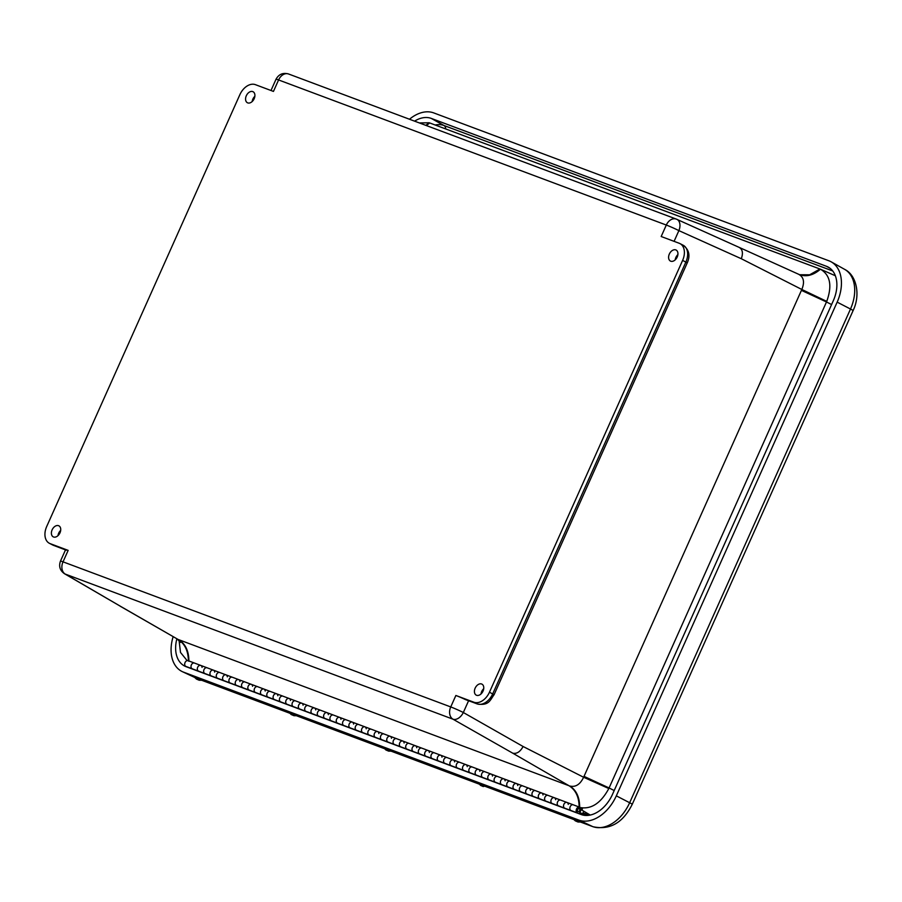<?xml version="1.0" encoding="UTF-8"?>
<svg xmlns="http://www.w3.org/2000/svg" width="902" height="902" viewBox="0 0 902 902"><rect width="100%" height="100%" fill="white"/><g stroke="black" fill="none" stroke-linecap="round" stroke-linejoin="round"><path stroke-width="1.35" d="M475.151 688.17A6.19 4.194 117.1 0 1 481.95 684.144A6.19 4.194 117.1 0 1 482.818 691.552A6.19 4.194 117.1 0 1 476.29 695.171A6.19 4.194 117.1 0 1 475.151 688.17M52.124 529.857A6.19 4.194 117.1 0 1 58.912 525.843A6.19 4.194 117.1 0 1 59.791 533.251A6.19 4.194 117.1 0 1 53.263 536.859A6.19 4.194 117.1 0 1 52.124 529.857M246.302 95.77A6.19 4.194 117.1 0 1 253.09 91.745A6.19 4.194 117.1 0 1 253.969 99.152A6.19 4.194 117.1 0 1 247.441 102.772A6.19 4.194 117.1 0 1 246.302 95.77M669.329 254.082A6.19 4.194 117.1 0 1 676.128 250.057A6.19 4.194 117.1 0 1 676.996 257.465A6.19 4.194 117.1 0 1 670.468 261.084A6.19 4.194 117.1 0 1 669.329 254.082M239.864 94.687L46.701 526.509A14.883 10.08 -62.9 0 0 49.384 543.297A14.883 10.08 -62.9 0 0 50.106 543.624L68.157 550.378A9.922 0.575 -155.9 0 0 65.598 549.656L60.468 561.123A9.922 0.575 24.1 0 1 63.027 561.845L450.741 706.931L455.871 695.476L473.922 702.23A14.883 10.08 -62.9 0 0 489.459 692.206L682.622 260.374A14.883 10.08 -62.9 0 0 679.95 243.585A14.883 10.08 -62.9 0 0 679.229 243.269L661.177 236.516L666.307 225.049L278.583 79.951L273.453 91.418L255.413 84.664A14.883 10.08 -62.9 0 0 239.864 94.687M483.72 688.7A6.111 4.138 -62.9 0 0 481.702 691.518A6.111 4.138 -62.9 0 0 481.025 693.954M60.682 530.387A6.111 4.138 -62.9 0 0 58.675 533.217A6.111 4.138 -62.9 0 0 57.999 535.641M254.86 96.3A6.111 4.138 -62.9 0 0 252.853 99.119A6.111 4.138 -62.9 0 0 252.177 101.554M677.898 254.612A6.111 4.138 -62.9 0 0 675.88 257.431A6.111 4.138 -62.9 0 0 675.203 259.855M455.871 695.476A9.922 0.575 24.1 0 1 465.443 699.58L477.169 703.887A14.883 10.08 -62.9 0 0 492.706 693.875L685.881 262.042A14.883 10.08 -62.9 0 0 683.197 245.254L679.95 243.585M467.089 700.121A4.961 3.642 110.5 0 0 467.371 700.245L465.443 699.58M674.087 241.341L678.879 230.619A9.922 6.472 -65.8 0 0 676.872 219.333L676.872 219.333A9.922 6.472 -65.8 0 0 676.613 219.22A9.922 7.284 -69.5 0 0 676.286 219.085L739.031 247.328C742.56 249.256 743.316 253.056 741.309 258.727L678.879 230.619A9.922 0.575 -155.9 0 0 666.307 225.049A9.922 7.284 -69.5 0 1 676.286 219.085L288.561 73.987A9.922 7.284 110.5 0 0 278.583 79.951A9.922 0.575 -155.9 0 0 276.023 79.229C278.819 74.201 283.002 72.453 288.561 73.987A9.922 7.284 110.5 0 1 288.899 74.133M60.468 561.123C58.619 566.343 59.972 570.56 64.527 573.751L64.527 573.751A9.922 6.945 -59.8 0 0 65.248 574.089L452.973 719.187A9.922 6.427 -60.4 0 0 463.324 712.512L468.6 700.707M68.157 550.378L63.027 561.845A9.922 7.284 110.5 0 0 65.248 574.089L120.913 606.55L64.527 573.751M120.225 606.223L177.987 639.405C184.797 643.656 188.27 650.861 188.394 661.031M426.353 125.558L429.702 122.954L819.929 268.999A28.684 19.416 117.1 0 1 820.448 269.202C813.108 275.527 805.858 277.241 798.721 274.343C803.772 277.083 804.809 282.134 801.822 289.474L826.739 301.381C832.377 285.731 830.28 274.997 820.448 269.202L835.353 275.753M819.929 268.999L809.635 274.806L799.668 274.738L739.313 247.441M741.309 258.727L801.822 289.474L801.427 290.365L826.491 301.967L609.087 787.965L584.022 776.363L583.628 777.265L608.827 788.54A28.684 19.416 -62.9 0 0 609.087 787.965L614.194 790.547M523.104 746.506C520.206 751.828 516.756 754.049 512.753 753.181L452.973 719.187A9.922 7.284 -69.5 0 1 450.741 706.931A9.922 0.575 24.1 0 1 463.324 712.512L523.104 746.506L583.628 777.265C580.155 784.481 575.555 787.401 569.827 786.037C576.401 790.208 579.682 797.345 579.682 807.459C591.092 809.646 600.811 803.332 608.827 788.54M179.07 640.443L180.501 652.439L186.827 660.241M425.8 125.344L429.172 122.773L419.351 122.931M799.668 274.738L798.89 274.445M831.599 304.549L826.491 301.967A28.684 19.416 -62.9 0 0 826.739 301.381M503.598 785.507L501.568 784.548A3.078 2.255 -69.5 0 1 500.678 780.839A3.078 2.255 -69.5 0 1 503.846 778.843A3.078 2.255 110.5 0 0 500.655 780.929A3.078 2.255 110.5 0 0 501.681 784.605L507.939 786.939M495.367 782.237A3.078 2.255 -69.5 0 1 494.341 778.561A3.078 2.255 -69.5 0 1 497.532 776.475A3.078 2.255 110.5 0 0 494.364 778.482A3.078 2.255 110.5 0 0 495.254 782.192L497.284 783.139M490.97 780.771L488.94 779.824A3.078 2.255 -69.5 0 1 488.061 776.115A3.078 2.255 -69.5 0 1 491.218 774.108A3.078 2.255 110.5 0 0 488.027 776.205A3.078 2.255 110.5 0 0 489.053 779.88L495.311 782.214M482.75 777.513A3.078 2.255 -69.5 0 1 481.713 773.837A3.078 2.255 -69.5 0 1 484.904 771.751A3.078 2.255 110.5 0 0 481.747 773.758A3.078 2.255 110.5 0 0 482.626 777.456L484.656 778.415M478.342 776.047L476.312 775.1A3.078 2.255 -69.5 0 1 475.433 771.39A3.078 2.255 -69.5 0 1 478.59 769.383A3.078 2.255 110.5 0 0 475.399 771.481A3.078 2.255 110.5 0 0 476.436 775.145L482.683 777.49M470.122 772.788A3.078 2.255 -69.5 0 1 469.085 769.113A3.078 2.255 -69.5 0 1 472.276 767.027A3.078 2.255 110.5 0 0 469.119 769.034A3.078 2.255 110.5 0 0 469.998 772.732L472.028 773.691M465.714 771.323L463.684 770.376A3.078 2.255 -69.5 0 1 462.805 766.666A3.078 2.255 -69.5 0 1 465.962 764.659A3.078 2.255 110.5 0 0 462.771 766.756A3.078 2.255 110.5 0 0 463.808 770.421L470.055 772.766M457.494 768.064A3.078 2.255 -69.5 0 1 456.457 764.389A3.078 2.255 -69.5 0 1 459.648 762.303A3.078 2.255 110.5 0 0 456.491 764.31A3.078 2.255 110.5 0 0 457.37 768.008L459.4 768.966M453.086 766.599L451.056 765.651A3.078 2.255 -69.5 0 1 450.177 761.942A3.078 2.255 -69.5 0 1 453.334 759.935A3.078 2.255 110.5 0 0 450.143 762.021A3.078 2.255 110.5 0 0 451.18 765.697L457.427 768.042M444.866 763.34A3.078 2.255 -69.5 0 1 443.829 759.664A3.078 2.255 -69.5 0 1 447.02 757.579A3.078 2.255 110.5 0 0 443.863 759.574A3.078 2.255 110.5 0 0 444.742 763.284L446.772 764.242M440.458 761.874L438.428 760.916A3.078 2.255 -69.5 0 1 437.549 757.218A3.078 2.255 -69.5 0 1 440.706 755.211A3.078 2.255 110.5 0 0 437.515 757.297A3.078 2.255 110.5 0 0 438.552 760.972L444.799 763.317M432.238 758.605A3.078 2.255 -69.5 0 1 431.201 754.94A3.078 2.255 -69.5 0 1 434.392 752.843A3.078 2.255 110.5 0 0 431.235 754.85A3.078 2.255 110.5 0 0 432.114 758.559L434.144 759.507M427.83 757.15L425.8 756.192A3.078 2.255 -69.5 0 1 424.921 752.493A3.078 2.255 -69.5 0 1 428.078 750.487A3.078 2.255 110.5 0 0 424.887 752.572A3.078 2.255 110.5 0 0 425.924 756.248L432.171 758.582M419.61 753.88A3.078 2.255 -69.5 0 1 418.573 750.216A3.078 2.255 -69.5 0 1 421.764 748.119A3.078 2.255 110.5 0 0 418.607 750.126A3.078 2.255 110.5 0 0 419.486 753.835L421.516 754.782M415.202 752.426L413.172 751.467A3.078 2.255 -69.5 0 1 412.293 747.769A3.078 2.255 -69.5 0 1 415.45 745.762A3.078 2.255 110.5 0 0 412.259 747.848A3.078 2.255 110.5 0 0 413.296 751.524L419.543 753.858M406.982 749.156A3.078 2.255 -69.5 0 1 405.945 745.492A3.078 2.255 -69.5 0 1 409.136 743.395A3.078 2.255 110.5 0 0 405.979 745.402A3.078 2.255 110.5 0 0 406.858 749.111L408.888 750.058M402.574 747.702L400.544 746.743A3.078 2.255 -69.5 0 1 399.665 743.034A3.078 2.255 -69.5 0 1 402.822 741.038A3.078 2.255 110.5 0 0 399.631 743.124A3.078 2.255 110.5 0 0 400.668 746.8L406.915 749.134M394.354 744.432A3.078 2.255 -69.5 0 1 393.317 740.756A3.078 2.255 -69.5 0 1 396.508 738.67A3.078 2.255 110.5 0 0 393.351 740.677A3.078 2.255 110.5 0 0 394.23 744.387L396.26 745.334M389.946 742.966L387.916 742.019A3.078 2.255 -69.5 0 1 387.037 738.31A3.078 2.255 -69.5 0 1 390.194 736.303A3.078 2.255 110.5 0 0 387.003 738.4A3.078 2.255 110.5 0 0 388.04 742.075L394.287 744.409M381.726 739.708A3.078 2.255 -69.5 0 1 380.689 736.032A3.078 2.255 -69.5 0 1 383.88 733.946A3.078 2.255 110.5 0 0 380.723 735.953A3.078 2.255 110.5 0 0 381.602 739.651L383.632 740.61M377.318 738.242L375.288 737.295A3.078 2.255 -69.5 0 1 374.409 733.585A3.078 2.255 -69.5 0 1 377.566 731.578A3.078 2.255 110.5 0 0 374.375 733.676A3.078 2.255 110.5 0 0 375.412 737.34L381.659 739.685M369.098 734.983A3.078 2.255 -69.5 0 1 368.061 731.308A3.078 2.255 -69.5 0 1 371.252 729.222A3.078 2.255 110.5 0 0 368.095 731.229A3.078 2.255 110.5 0 0 368.974 734.927L371.004 735.885M364.69 733.518L362.66 732.571A3.078 2.255 -69.5 0 1 361.781 728.861A3.078 2.255 -69.5 0 1 364.938 726.854A3.078 2.255 110.5 0 0 361.747 728.951A3.078 2.255 110.5 0 0 362.784 732.616L369.031 734.961M356.47 730.259A3.078 2.255 -69.5 0 1 355.433 726.584A3.078 2.255 -69.5 0 1 358.624 724.498A3.078 2.255 110.5 0 0 355.467 726.505A3.078 2.255 110.5 0 0 356.346 730.203L358.376 731.161M352.062 728.793L350.032 727.846A3.078 2.255 -69.5 0 1 349.153 724.137A3.078 2.255 -69.5 0 1 352.31 722.13A3.078 2.255 110.5 0 0 349.119 724.216A3.078 2.255 110.5 0 0 350.156 727.891L356.403 730.237M343.842 725.535A3.078 2.255 -69.5 0 1 342.805 721.859A3.078 2.255 -69.5 0 1 345.996 719.773A3.078 2.255 110.5 0 0 342.839 721.769A3.078 2.255 110.5 0 0 343.718 725.479L345.748 726.437M339.434 724.069L337.404 723.111A3.078 2.255 -69.5 0 1 336.525 719.413A3.078 2.255 -69.5 0 1 339.682 717.406A3.078 2.255 110.5 0 0 336.491 719.492A3.078 2.255 110.5 0 0 337.528 723.167L343.775 725.512M331.214 720.799A3.078 2.255 -69.5 0 1 330.177 717.135A3.078 2.255 -69.5 0 1 333.368 715.038A3.078 2.255 110.5 0 0 330.211 717.045A3.078 2.255 110.5 0 0 331.09 720.754L333.12 721.701M326.806 719.345L324.776 718.387A3.078 2.255 -69.5 0 1 323.897 714.688A3.078 2.255 -69.5 0 1 327.054 712.681A3.078 2.255 110.5 0 0 323.863 714.767A3.078 2.255 110.5 0 0 324.9 718.443L331.147 720.777M318.586 716.075A3.078 2.255 -69.5 0 1 317.549 712.411A3.078 2.255 -69.5 0 1 320.74 710.314A3.078 2.255 110.5 0 0 317.583 712.321A3.078 2.255 110.5 0 0 318.462 716.03L320.492 716.977M314.178 714.621L312.148 713.662A3.078 2.255 -69.5 0 1 311.269 709.964A3.078 2.255 -69.5 0 1 314.426 707.957A3.078 2.255 110.5 0 0 311.235 710.043A3.078 2.255 110.5 0 0 312.272 713.719L318.519 716.053M305.958 711.351A3.078 2.255 -69.5 0 1 304.921 707.687A3.078 2.255 -69.5 0 1 308.112 705.589A3.078 2.255 110.5 0 0 304.955 707.596A3.078 2.255 110.5 0 0 305.834 711.306L307.864 712.253M301.55 709.897L299.52 708.938A3.078 2.255 -69.5 0 1 298.641 705.229A3.078 2.255 -69.5 0 1 301.798 703.233A3.078 2.255 110.5 0 0 298.607 705.319A3.078 2.255 110.5 0 0 299.644 708.995L305.891 711.328M293.33 706.627A3.078 2.255 -69.5 0 1 292.293 702.951A3.078 2.255 -69.5 0 1 295.484 700.865A3.078 2.255 110.5 0 0 292.327 702.872A3.078 2.255 110.5 0 0 293.206 706.582L295.236 707.529M288.922 705.161L286.892 704.214A3.078 2.255 -69.5 0 1 286.013 700.504A3.078 2.255 -69.5 0 1 289.17 698.498A3.078 2.255 110.5 0 0 285.979 700.595A3.078 2.255 110.5 0 0 287.016 704.27L293.263 706.604M280.702 701.903A3.078 2.255 -69.5 0 1 279.665 698.227A3.078 2.255 -69.5 0 1 282.856 696.141A3.078 2.255 110.5 0 0 279.699 698.148A3.078 2.255 110.5 0 0 280.578 701.846L282.608 702.805M276.294 700.437L274.264 699.49A3.078 2.255 -69.5 0 1 273.385 695.78A3.078 2.255 -69.5 0 1 276.542 693.773A3.078 2.255 110.5 0 0 273.351 695.87A3.078 2.255 110.5 0 0 274.388 699.535L280.635 701.88M268.074 697.178A3.078 2.255 -69.5 0 1 267.037 693.503A3.078 2.255 -69.5 0 1 270.228 691.417A3.078 2.255 110.5 0 0 267.071 693.424A3.078 2.255 110.5 0 0 267.95 697.122L269.98 698.08M263.666 695.713L261.636 694.765A3.078 2.255 -69.5 0 1 260.757 691.056A3.078 2.255 -69.5 0 1 263.914 689.049A3.078 2.255 110.5 0 0 260.723 691.146A3.078 2.255 110.5 0 0 261.76 694.811L268.007 697.156M255.446 692.454A3.078 2.255 -69.5 0 1 254.409 688.778A3.078 2.255 -69.5 0 1 257.6 686.693A3.078 2.255 110.5 0 0 254.443 688.7A3.078 2.255 110.5 0 0 255.322 692.398L257.352 693.356M251.038 690.988L249.008 690.041A3.078 2.255 -69.5 0 1 248.129 686.332A3.078 2.255 -69.5 0 1 251.286 684.325A3.078 2.255 110.5 0 0 248.095 686.411A3.078 2.255 110.5 0 0 249.132 690.086L255.379 692.432M242.818 687.73A3.078 2.255 -69.5 0 1 241.781 684.054A3.078 2.255 -69.5 0 1 244.972 681.968A3.078 2.255 110.5 0 0 241.815 683.964A3.078 2.255 110.5 0 0 242.694 687.674L244.724 688.632M238.41 686.264L236.38 685.306A3.078 2.255 -69.5 0 1 235.501 681.608A3.078 2.255 -69.5 0 1 238.658 679.601A3.078 2.255 110.5 0 0 235.467 681.687A3.078 2.255 110.5 0 0 236.504 685.362L242.751 687.707M230.19 682.994A3.078 2.255 -69.5 0 1 229.153 679.33A3.078 2.255 -69.5 0 1 232.344 677.233A3.078 2.255 110.5 0 0 229.187 679.24A3.078 2.255 110.5 0 0 230.066 682.949L232.096 683.896M225.782 681.54L223.752 680.582A3.078 2.255 -69.5 0 1 222.873 676.883A3.078 2.255 -69.5 0 1 226.03 674.876A3.078 2.255 110.5 0 0 222.839 676.962A3.078 2.255 110.5 0 0 223.876 680.638L230.123 682.972M217.562 678.27A3.078 2.255 -69.5 0 1 216.525 674.606A3.078 2.255 -69.5 0 1 219.716 672.509A3.078 2.255 110.5 0 0 216.559 674.516A3.078 2.255 110.5 0 0 217.438 678.225L219.468 679.172M213.154 676.816L211.124 675.857A3.078 2.255 -69.5 0 1 210.245 672.159A3.078 2.255 -69.5 0 1 213.402 670.152A3.078 2.255 110.5 0 0 210.211 672.238A3.078 2.255 110.5 0 0 211.248 675.914L217.506 678.248M204.934 673.546A3.078 2.255 -69.5 0 1 203.897 669.882A3.078 2.255 -69.5 0 1 207.088 667.784A3.078 2.255 110.5 0 0 203.931 669.791A3.078 2.255 110.5 0 0 204.81 673.501L206.84 674.448M200.526 672.091L198.496 671.133A3.078 2.255 -69.5 0 1 197.617 667.424A3.078 2.255 -69.5 0 1 200.774 665.428A3.078 2.255 110.5 0 0 197.583 667.514A3.078 2.255 110.5 0 0 198.62 671.189L204.878 673.523M192.306 668.822A3.078 2.255 -69.5 0 1 191.269 665.146A3.078 2.255 -69.5 0 1 194.46 663.06A3.078 2.255 110.5 0 0 191.303 665.067A3.078 2.255 110.5 0 0 192.182 668.777L194.212 669.724M579.366 813.852L577.325 812.905A3.078 2.255 -69.5 0 1 576.446 809.195A3.078 2.255 -69.5 0 1 579.614 807.189L573.3 804.832A3.078 2.255 110.5 0 0 570.132 806.839A3.078 2.255 110.5 0 0 571.011 810.537L573.052 811.496M566.738 809.128L564.697 808.181A3.078 2.255 -69.5 0 1 563.818 804.471A3.078 2.255 -69.5 0 1 566.986 802.464A3.078 2.255 110.5 0 0 563.784 804.561A3.078 2.255 110.5 0 0 564.821 808.226L571.079 810.571M558.507 805.869A3.078 2.255 -69.5 0 1 557.47 802.194A3.078 2.255 -69.5 0 1 560.672 800.108A3.078 2.255 110.5 0 0 557.504 802.115A3.078 2.255 110.5 0 0 558.383 805.813L560.424 806.771M554.11 804.404L552.069 803.457A3.078 2.255 -69.5 0 1 551.19 799.747A3.078 2.255 -69.5 0 1 554.358 797.74A3.078 2.255 110.5 0 0 551.156 799.826A3.078 2.255 110.5 0 0 552.193 803.502L558.451 805.847M545.879 801.145A3.078 2.255 -69.5 0 1 544.842 797.469A3.078 2.255 -69.5 0 1 548.044 795.384A3.078 2.255 110.5 0 0 544.876 797.379A3.078 2.255 110.5 0 0 545.766 801.089L547.796 802.047M541.482 799.679L539.452 798.721A3.078 2.255 -69.5 0 1 538.562 795.023A3.078 2.255 -69.5 0 1 541.73 793.016A3.078 2.255 110.5 0 0 538.539 795.102A3.078 2.255 110.5 0 0 539.565 798.777L545.823 801.123M533.251 796.41A3.078 2.255 -69.5 0 1 532.225 792.745A3.078 2.255 -69.5 0 1 535.416 790.648A3.078 2.255 110.5 0 0 532.248 792.655A3.078 2.255 110.5 0 0 533.138 796.365L535.168 797.312M528.854 794.955L526.824 793.997A3.078 2.255 -69.5 0 1 525.934 790.299A3.078 2.255 -69.5 0 1 529.102 788.292A3.078 2.255 110.5 0 0 525.911 790.377A3.078 2.255 110.5 0 0 526.937 794.053L533.195 796.387M520.623 791.685A3.078 2.255 -69.5 0 1 519.597 788.021A3.078 2.255 -69.5 0 1 522.788 785.924A3.078 2.255 110.5 0 0 519.62 787.931A3.078 2.255 110.5 0 0 520.51 791.64L522.54 792.587M516.226 790.231L514.196 789.273A3.078 2.255 -69.5 0 1 513.306 785.574A3.078 2.255 -69.5 0 1 516.474 783.567A3.078 2.255 110.5 0 0 513.283 785.653A3.078 2.255 110.5 0 0 514.309 789.329L520.567 791.663M507.995 786.961A3.078 2.255 -69.5 0 1 506.969 783.297A3.078 2.255 -69.5 0 1 510.16 781.2A3.078 2.255 110.5 0 0 506.992 783.207A3.078 2.255 110.5 0 0 507.882 786.916L509.912 787.863M504.568 779.362A3.078 2.255 -69.5 0 1 505.12 780.805M517.196 784.086A3.078 2.255 -69.5 0 1 517.748 785.529M529.824 788.81A3.078 2.255 -69.5 0 1 530.376 790.253M542.452 793.534A3.078 2.255 -69.5 0 1 543.004 794.978M555.08 798.259A3.078 2.255 -69.5 0 1 555.632 799.702M567.708 802.994A3.078 2.255 -69.5 0 1 568.26 804.426M580.268 807.628A3.078 2.255 -69.5 0 1 579.58 812.431L586.063 815.464M577.404 809.545A1.691 1.24 110.5 0 0 579.693 810.503A1.691 1.24 110.5 0 0 577.404 809.545M201.507 665.947A3.078 2.255 -69.5 0 1 202.059 667.39M214.135 670.671A3.078 2.255 -69.5 0 1 214.687 672.114M226.763 675.395A3.078 2.255 -69.5 0 1 227.315 676.838M239.391 680.119A3.078 2.255 -69.5 0 1 239.943 681.562M252.019 684.843A3.078 2.255 -69.5 0 1 252.571 686.287M264.647 689.579A3.078 2.255 -69.5 0 1 265.199 691.011M277.275 694.303A3.078 2.255 -69.5 0 1 277.827 695.735M289.903 699.027A3.078 2.255 -69.5 0 1 290.455 700.471M302.531 703.752A3.078 2.255 -69.5 0 1 303.083 705.195M315.159 708.476A3.078 2.255 -69.5 0 1 315.711 709.919M327.787 713.2A3.078 2.255 -69.5 0 1 328.339 714.643M340.415 717.924A3.078 2.255 -69.5 0 1 340.967 719.368M353.032 722.649A3.078 2.255 -69.5 0 1 353.595 724.092M365.66 727.384A3.078 2.255 -69.5 0 1 366.223 728.816M378.288 732.108A3.078 2.255 -69.5 0 1 378.851 733.54M390.916 736.833A3.078 2.255 -69.5 0 1 391.479 738.276M403.544 741.557A3.078 2.255 -69.5 0 1 404.107 743M416.172 746.281A3.078 2.255 -69.5 0 1 416.735 747.724M428.8 751.005A3.078 2.255 -69.5 0 1 429.363 752.448M441.428 755.729A3.078 2.255 -69.5 0 1 441.98 757.173M454.056 760.454A3.078 2.255 -69.5 0 1 454.608 761.897M466.684 765.189A3.078 2.255 -69.5 0 1 467.236 766.621M479.312 769.913A3.078 2.255 -69.5 0 1 479.864 771.345M491.94 774.638A3.078 2.255 -69.5 0 1 492.492 776.081M579.355 808.62A1.691 1.24 -69.5 0 1 577.945 811.653A1.691 1.24 -69.5 0 1 579.355 808.62M516.733 783.691A3.078 2.255 110.5 0 0 516.474 783.567L573.3 804.832A3.078 2.255 -69.5 0 0 570.098 806.918A3.078 2.255 -69.5 0 0 571.135 810.594M504.105 778.967A3.078 2.255 110.5 0 0 503.846 778.843L516.474 783.567M491.477 774.243A3.078 2.255 110.5 0 0 491.218 774.108L503.846 778.843M478.849 769.519A3.078 2.255 110.5 0 0 478.59 769.383L491.218 774.108M466.221 764.783A3.078 2.255 110.5 0 0 465.962 764.659L478.59 769.383M453.593 760.059A3.078 2.255 110.5 0 0 453.334 759.935L465.962 764.659M440.965 755.335A3.078 2.255 110.5 0 0 440.706 755.211L453.334 759.935M428.337 750.611A3.078 2.255 110.5 0 0 428.078 750.487L440.706 755.211M415.709 745.886A3.078 2.255 110.5 0 0 415.45 745.762L428.078 750.487M403.081 741.162A3.078 2.255 110.5 0 0 402.822 741.038L415.45 745.762M390.453 736.438A3.078 2.255 110.5 0 0 390.194 736.303L402.822 741.038M377.825 731.714A3.078 2.255 110.5 0 0 377.566 731.578L390.194 736.303M365.197 726.978A3.078 2.255 110.5 0 0 364.938 726.854L377.566 731.578M352.569 722.254A3.078 2.255 110.5 0 0 352.31 722.13L364.938 726.854M339.941 717.53A3.078 2.255 110.5 0 0 339.682 717.406L352.31 722.13M327.313 712.806A3.078 2.255 110.5 0 0 327.054 712.681L339.682 717.406M314.685 708.081A3.078 2.255 110.5 0 0 314.426 707.957L327.054 712.681M302.057 703.357A3.078 2.255 110.5 0 0 301.798 703.233L314.426 707.957M289.429 698.633A3.078 2.255 110.5 0 0 289.17 698.498L301.798 703.233M276.813 693.909A3.078 2.255 110.5 0 0 276.542 693.773L289.17 698.498M264.185 689.173A3.078 2.255 110.5 0 0 263.914 689.049L276.542 693.773M251.557 684.449A3.078 2.255 110.5 0 0 251.286 684.325L263.914 689.049M238.929 679.725A3.078 2.255 110.5 0 0 238.658 679.601L251.286 684.325M226.301 675A3.078 2.255 110.5 0 0 226.03 674.876L238.658 679.601M213.673 670.276A3.078 2.255 110.5 0 0 213.402 670.152L226.03 674.876M201.045 665.552A3.078 2.255 110.5 0 0 200.774 665.428L213.402 670.152M188.394 660.816A3.078 2.255 110.5 0 0 188.146 660.692A3.078 2.255 110.5 0 0 184.955 662.79A3.078 2.255 110.5 0 0 185.992 666.465L192.25 668.799M589.344 815.228L583.019 812.86M590.258 815.047L581.824 810.064L582.421 808.823M581.824 810.064L580.899 809.725M409.485 119.244A35.967 24.343 117.1 0 1 433.738 112.908L828.938 260.802A35.967 24.343 117.1 0 1 831.204 261.851A35.967 24.343 117.1 0 1 837.157 302.136L616.314 795.846A35.967 24.343 117.1 0 1 578.768 820.053L183.568 672.159A35.967 24.343 117.1 0 1 182.351 671.652A35.967 24.343 117.1 0 1 173.139 636.699M176.86 638.853A29.924 20.261 -62.9 0 0 185.011 666.228A29.924 20.261 -62.9 0 0 186.037 666.657L581.226 814.551A29.924 20.261 -62.9 0 0 612.469 794.403L833.313 300.704A29.924 20.261 -62.9 0 0 828.363 267.172A29.924 20.261 -62.9 0 0 826.48 266.304L431.28 118.41A29.924 20.261 -62.9 0 0 414.57 121.15M575.296 820.843L572.612 818.385L573.999 818.588L581.813 822.049L578.058 822.015L575.296 820.843L578.058 822.015M572.601 818.351L581.734 822.229M480.597 785.405L477.97 782.733L485.287 785.665L486.99 786.803L480.597 785.405L483.348 786.578M477.891 782.913L487.024 786.792M385.887 749.968L383.26 747.284L387.905 749.043L392.393 751.163L388.649 751.129L385.887 749.968L388.649 751.129M383.181 747.476L392.314 751.343M291.177 714.519L288.55 711.847L293.195 713.606L297.683 715.726L293.939 715.692L291.177 714.519L293.939 715.692M288.471 712.028L297.604 715.906M196.467 679.082L193.761 676.59L195.091 676.782L202.973 680.277L199.229 680.255L196.467 679.082L199.229 680.255M193.761 676.59L202.905 680.469M53.94 545.507A4.961 3.642 -69.5 0 1 53.635 545.417L52.632 544.966A14.883 10.08 -62.9 0 0 53.353 545.293L50.106 543.624M682.622 260.374L687.245 262.888C690.458 255.604 689.105 249.73 683.197 245.254M489.459 692.206L494.082 694.72L687.245 262.888M473.922 702.23L477.169 703.887A4.961 3.642 110.5 0 0 477.451 704.022C489.098 705.804 490.034 700.166 494.082 694.72M63.433 549.059A4.961 3.642 110.5 0 0 63.715 549.183L53.635 545.417A4.961 3.642 -69.5 0 1 53.353 545.293L66.218 550.186M584.022 776.363L801.427 290.365M477.451 704.022L467.371 700.245A4.961 3.642 110.5 0 0 467.676 700.335M512.753 753.181L569.015 785.732C575.713 789.949 579.095 797.131 579.152 807.267M120.913 606.55L177.987 639.405L569.015 785.732M66.331 550.243L63.715 549.183A4.961 3.642 110.5 0 0 63.986 549.273M188.913 661.234C188.856 651.086 185.474 643.915 178.776 639.698M582.286 809.117L580.606 808.136M501.568 784.548L495.254 782.192M488.94 779.824L482.626 777.456M476.312 775.1L469.998 772.732M463.684 770.376L457.37 768.008M451.056 765.651L444.742 763.284M438.428 760.916L432.114 758.559M425.8 756.192L419.486 753.835M413.172 751.467L406.858 749.111M400.544 746.743L394.23 744.387M387.916 742.019L381.602 739.651M375.288 737.295L368.974 734.927M362.66 732.571L356.346 730.203M350.032 727.846L343.718 725.479M337.404 723.111L331.09 720.754M324.776 718.387L318.462 716.03M312.148 713.662L305.834 711.306M299.52 708.938L293.206 706.582M286.892 704.214L280.578 701.846M274.264 699.49L267.95 697.122M261.636 694.765L255.322 692.398M249.008 690.041L242.694 687.674M236.38 685.306L230.066 682.949M223.752 680.582L217.438 678.225M211.124 675.857L204.81 673.501M198.496 671.133L192.182 668.777M577.325 812.905L571.011 810.537M564.697 808.181L558.383 805.813M552.069 803.457L545.766 801.089M539.452 798.721L533.138 796.365M526.824 793.997L520.51 791.64M514.196 789.273L507.882 786.916M837.157 302.136L850.496 309.025A9.922 0.575 24.1 0 1 853.078 310.638C860.756 294.92 856.55 275.133 844.633 269.36A35.415 23.971 117.1 0 1 850.496 309.025L629.652 802.735A35.415 23.971 117.1 0 1 592.682 826.582L580.978 822.196M580.922 822.196L593.076 826.739A9.922 7.284 -69.5 0 1 592.682 826.582L578.768 820.053M573.875 819.535L486.268 786.758M391.502 751.31L479.199 784.12L391.569 751.31M296.803 715.872L384.489 748.683L296.859 715.872M289.745 713.211L202.149 680.424M593.076 826.739C609.899 830.325 622.944 822.849 632.234 804.336A9.922 0.575 -155.9 0 0 629.652 802.735L616.314 795.846M194.516 677.289L183.568 672.159M445.689 128.941A4.961 3.642 110.5 0 0 443.976 125.502L832.738 270.983M435.159 125.006A29.416 19.912 117.1 0 1 443.976 125.502L431.28 118.41M830.099 268.322L826.48 266.304M52.632 544.966L49.384 543.297M270.995 90.493L276.023 79.229M177.142 639.011L180.558 642.393M188.146 660.692L200.774 665.428M202.093 680.424L289.779 713.245M486.212 786.747L573.909 819.568M632.234 804.336L853.078 310.638M844.633 269.36L831.204 261.851M194.652 677.413L182.351 671.652M583.718 811.191L582.602 813.841"/></g></svg>
